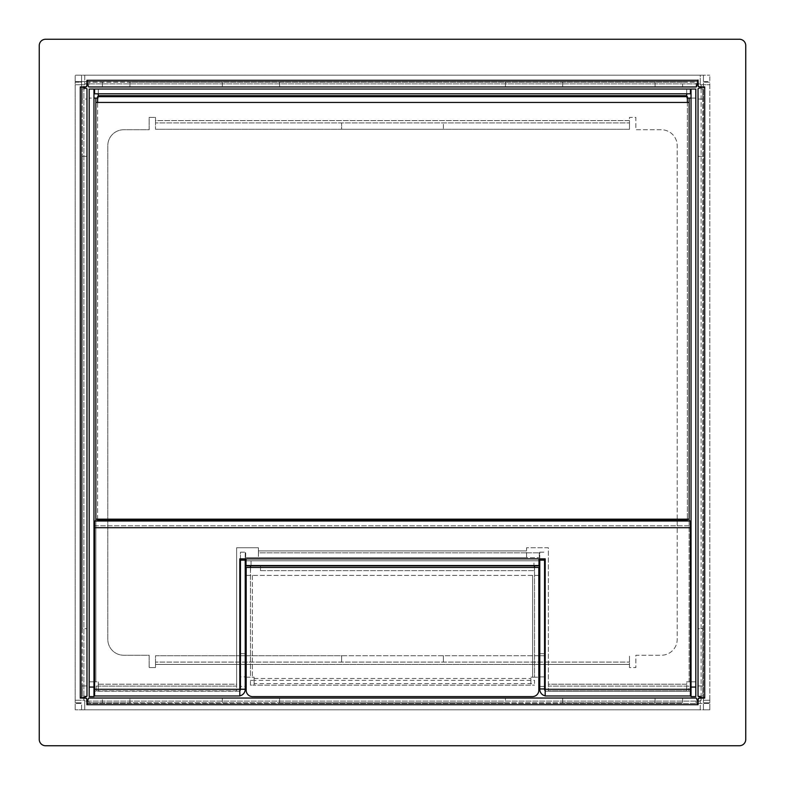 <?xml version="1.0" encoding="UTF-8"?>
<svg xmlns="http://www.w3.org/2000/svg" width="785" height="785" viewBox="0 0 785 785"><rect width="100%" height="100%" fill="white"/><g stroke="black" fill="none" stroke-linecap="round" stroke-linejoin="round"><path stroke-width="0.59" stroke-dasharray="3.92 2.94" d="M86.723 83.897L84.741 83.897L84.741 75.193L75.193 75.193L703.438 75.193L703.438 81.561L703.438 75.193L709.807 75.193L700.259 75.193L700.259 83.897L84.741 83.897L84.741 75.193L700.259 75.193L700.259 84.741L709.807 84.741L709.807 700.259L700.259 700.259L700.259 709.807L84.741 709.807L84.741 700.259L75.193 700.259L75.193 84.741L83.897 84.741L83.897 700.259L75.193 700.259L75.193 702.81L81.561 702.81L75.193 702.81L75.193 82.189L81.561 82.189L81.561 86.723M81.561 698.277L81.561 82.189L75.193 82.189L75.193 84.741L84.741 84.741L84.741 83.897L84.741 84.741L83.897 84.741L83.897 86.723M239.808 655.73L155.518 655.73L155.518 662.089L629.482 662.089L155.518 662.089L155.518 667.613L149.15 667.613L149.15 655.249L123.706 655.249A15.906 15.906 0 0 1 107.8 639.343L107.8 145.657A15.906 15.906 0 0 1 123.706 129.751L149.15 129.751L149.15 117.387L155.518 117.387L155.518 120.566L629.482 120.566L629.482 129.27L443.397 129.27L443.397 122.911L443.397 129.27L341.603 129.27L341.603 122.911L341.603 129.27L155.518 129.27L629.482 129.27L629.482 122.911L155.518 122.911L629.482 122.911L629.482 117.387L635.85 117.387L635.85 129.751L661.294 129.751A15.906 15.906 0 0 1 677.2 145.657L677.2 639.343A15.906 15.906 0 0 1 661.294 655.249L635.85 655.249L635.85 667.613L629.482 667.613L629.482 655.73L629.482 664.434L155.518 664.434L155.518 667.613L149.15 667.613L149.15 655.249L123.706 655.249A15.906 15.906 0 0 1 107.8 639.343L107.8 145.657A15.906 15.906 0 0 1 123.706 129.751L149.15 129.751L149.15 117.387L155.518 117.387L155.518 129.27L155.518 120.566L629.482 120.566L629.482 117.387L635.85 117.387L635.85 129.751L661.294 129.751A15.906 15.906 0 0 1 677.2 145.657L677.2 639.343A15.906 15.906 0 0 1 661.294 655.249L635.85 655.249L635.85 667.613L629.482 667.613L629.482 664.434L545.192 664.434M698.277 703.438L703.438 703.438L703.438 709.807L75.193 709.807L84.741 709.807L84.741 701.103L700.259 701.103L700.259 709.807L709.807 709.807L703.438 709.807L703.438 703.438L703.438 709.807L703.438 703.438L709.807 703.438L86.723 703.438M83.897 698.277L83.897 700.259L84.741 700.259L84.741 701.103L86.723 701.103M698.277 701.103L700.259 701.103L700.259 700.259L701.103 700.259L701.103 84.741L709.807 84.741L709.807 82.189L703.438 82.189L703.438 700.259L701.103 700.259L701.103 698.277M701.103 86.723L701.103 84.741L700.259 84.741L700.259 83.897L698.277 83.897M703.438 86.723L703.438 82.189L709.807 82.189L709.807 702.81L709.807 700.259L703.438 700.259L703.438 702.81L703.438 698.277M545.192 655.73L341.603 655.73L341.603 662.089L341.603 655.73L155.518 655.73L155.518 664.434L239.808 664.434M81.561 709.807L81.561 703.438L75.193 703.438L81.561 703.438L81.561 709.807M709.807 709.807L709.807 703.438L709.807 709.807M87.194 703.438L697.806 703.438M75.193 709.807L75.193 703.438L75.193 709.807M81.561 87.194L81.561 697.806M86.723 81.561L81.561 81.561L81.561 75.193L81.561 81.561L75.193 81.561L81.561 81.561L81.561 75.193L81.561 81.561L698.277 81.561M75.193 81.561L75.193 75.193L75.193 81.561M703.438 75.193L703.438 81.561L709.807 81.561L709.807 75.193L709.807 81.561L703.438 81.561L703.438 75.193M697.806 81.561L87.194 81.561M709.807 702.81L703.438 702.81L709.807 702.81M703.438 697.806L703.438 87.194M544.554 655.73L539.776 655.73M539.305 655.73L245.695 655.73M245.224 655.73L240.445 655.73M443.397 655.73L443.397 662.089L443.397 655.73M86.723 86.723L86.723 80.05L88.872 82.189L696.128 82.189L698.277 80.05L698.277 86.723L704.95 86.723L704.95 698.277L698.277 698.277L698.277 704.95L86.723 704.95L86.723 698.277L80.05 698.277L80.05 86.723L86.723 86.723M745.75 45.608A6.359 6.359 0 0 0 739.391 39.25L45.608 39.25A6.359 6.359 0 0 0 39.25 45.608L39.25 739.391A6.359 6.359 0 0 0 45.608 745.75L739.391 745.75A6.359 6.359 0 0 0 745.75 739.391L745.75 45.608M696.128 86.968L696.128 82.189L682.607 82.189L682.607 86.968L696.128 86.968M682.607 82.189L222.312 82.189L222.312 86.968L222.312 82.189L129.908 82.189L129.908 86.968L129.908 82.189L88.872 82.189L88.872 86.968L682.607 86.968M80.286 698.032L82.189 696.128L82.189 685.943L86.968 685.943L82.189 685.943L82.189 628.687L86.968 628.687L86.968 156.313L82.189 156.313L82.189 628.687L86.968 628.687L86.968 696.128L82.189 696.128L82.189 88.872L86.968 88.872L86.968 99.057L82.189 99.057L82.189 88.872L80.286 86.968M86.968 156.313L86.968 99.057L82.189 99.057L82.189 156.313L86.968 156.313M86.968 704.714L88.872 702.81L88.872 698.032L696.128 698.032L696.128 702.81L698.032 704.714M698.032 696.128L702.81 696.128L702.81 628.687L698.032 628.687L698.032 696.128M704.714 698.032L702.81 696.128L702.81 88.872L704.714 86.968M698.032 88.872L698.032 628.687L702.81 628.687L702.81 99.057L698.032 99.057L702.81 99.057L702.81 88.872L698.032 88.872M102.393 82.189L102.393 86.968M655.092 82.189L655.092 86.968L655.092 82.189M562.688 82.189L562.688 86.968L562.688 82.189M505.422 82.189L505.422 86.968L505.422 82.189M279.578 82.189L279.578 86.968L279.578 82.189M682.607 698.032L682.607 702.81L88.872 702.81L102.393 702.81L102.393 698.032M682.607 702.81L655.092 702.81L655.092 698.032L655.092 702.81L562.688 702.81L562.688 698.032L562.688 702.81L505.422 702.81L505.422 698.032L505.422 702.81L279.578 702.81L279.578 698.032L279.578 702.81L129.908 702.81L129.908 698.032L129.908 702.81L102.393 702.81M222.312 698.032L222.312 702.81L222.312 698.032M698.032 685.943L702.81 685.943L698.032 685.943M698.032 156.313L702.81 156.313L698.032 156.313M236.628 684.196L236.628 547.734L258.422 547.734L258.422 552.826L539.305 552.826L526.578 552.826L526.578 547.734L548.372 547.734L548.372 684.196L686.738 684.196L686.738 681.812L689.132 681.812L686.738 681.812L686.738 686.11L548.372 686.11L548.372 684.196L686.738 684.196L686.738 690.879L686.738 686.11L688.808 686.11L688.808 690.879L688.808 686.11L548.372 686.11L548.372 690.879L548.372 547.734L526.578 547.734L526.578 557.595L258.422 557.595L258.422 547.734L236.628 547.734L236.628 690.879L98.262 690.879L98.262 681.812L98.262 684.196L236.628 684.196L236.628 690.879L96.192 690.879L96.192 686.11L98.262 686.11L98.262 684.196L236.628 684.196M687.375 98.096L686.738 98.096L686.738 96.663M98.262 96.663L98.262 98.096L97.625 98.096M95.868 521.014L95.868 681.812L98.262 681.812L94.602 681.812M236.628 686.11L98.262 686.11L98.262 690.879L96.192 690.879L96.192 686.11L236.628 686.11M95.868 98.096L95.868 681.812L89.196 681.812L93.965 681.812L93.965 98.096L89.196 98.096L98.262 98.096L98.262 89.029L98.262 93.807L686.738 93.807L686.738 89.029L686.738 98.096L695.804 98.096L691.035 98.096L691.035 681.812L695.804 681.812L689.132 681.812L689.132 521.014M690.398 681.812L689.132 681.812L689.132 98.096M526.578 552.826L258.422 552.826L258.422 557.595L245.695 557.595L539.305 557.595L526.578 557.595L526.578 552.826M93.965 98.096L93.965 89.029L89.196 89.029L89.196 696.599L93.965 696.599L93.965 681.812M686.738 93.807L690.398 93.807L690.398 89.029L94.602 89.029L94.602 93.807L98.262 93.807M691.035 681.812L691.035 696.599L695.804 696.599L695.804 89.029L691.035 89.029L691.035 98.096M686.738 690.879L548.372 690.879L686.738 690.879M539.305 552.826L539.305 557.595L539.305 552.826M245.695 552.826L245.695 557.595L245.695 552.826M687.375 102.452L687.375 519.16M97.625 519.16L97.625 102.452M97.625 96.663L97.625 520.377L687.375 520.377L687.375 96.663L97.625 96.663M538.981 558.871L545.192 558.871L545.192 689.289L690.398 689.289L690.398 525.783L94.602 525.783L94.602 521.014L690.398 521.014L690.398 525.783L94.602 525.783L94.602 691.192L239.808 691.192L239.808 695.971L238.542 695.971A6.682 6.682 0 0 0 245.224 689.289L245.224 686.424L240.445 686.424L240.445 689.289A1.913 1.913 0 0 1 238.542 691.192L239.808 691.192L239.808 558.871L538.981 558.871L538.981 560.775L246.019 560.775L246.019 558.871M545.192 695.844L690.398 695.971L690.398 691.192L545.192 691.192L545.192 695.844A6.682 6.682 0 0 0 546.458 695.971A6.682 6.682 0 0 1 539.776 689.289L539.776 686.424L544.554 686.424L544.554 689.289A1.913 1.913 0 0 0 546.458 691.192L545.192 691.192L545.192 689.289M239.808 690.712A1.913 1.913 0 0 1 238.542 691.192L94.602 691.192L94.602 695.971L238.542 695.971A6.682 6.682 0 0 0 239.808 695.844M545.192 690.712A1.913 1.913 0 0 0 546.458 691.192L690.398 691.192L690.398 689.289M251.043 560.775L251.043 565.543L246.019 565.543L246.019 560.775L538.981 560.775L538.981 565.543L533.957 565.543L533.957 560.775M251.043 565.543L533.957 565.543M240.445 676.886L240.445 686.424L245.224 686.424L245.224 552.189L240.445 552.189L240.445 676.886L245.224 676.886M240.445 558.871L240.445 552.189L245.224 552.189L245.224 558.871M539.776 558.871L539.776 552.189L544.554 552.189L539.776 552.189L539.776 686.424L544.554 686.424L544.554 558.871M539.776 688.965L544.554 688.965M245.224 688.965L240.445 688.965M240.445 653.66L245.224 653.66L240.445 653.66M245.224 560.137L240.445 560.137M544.554 560.137L539.776 560.137M539.776 653.66L544.554 653.66L539.776 653.66M539.776 676.886L544.554 676.886M246.176 677.2L254.124 677.2L254.124 685.148L530.876 685.148L530.876 677.2L538.824 677.2M538.824 575.405L246.176 575.405M539.305 575.405L245.695 575.405M250.464 567.457L250.464 677.2L245.695 677.2L245.695 565.867L250.464 565.867L250.464 677.2L254.124 677.2L254.124 685.148L534.536 685.148L530.876 685.148L530.876 677.2L532.622 677.2L532.622 575.405L532.622 677.2L534.536 677.2L534.536 567.457M539.305 677.2L539.305 565.867L534.536 565.867L534.536 677.2L539.305 677.2M534.536 683.558L534.536 680.379L254.124 680.379L534.536 680.379L534.536 683.558L254.124 683.558M260.492 570.636L534.448 570.636L260.492 570.636L260.492 565.867L260.492 570.636M250.552 567.457L250.552 570.636L250.552 565.867L534.448 565.867L534.448 570.636L534.448 567.457M250.464 685.148L250.464 680.379L250.464 685.148L254.124 685.148L254.124 680.379L250.464 680.379L254.124 680.379L254.124 685.148L250.464 685.148M246.176 690.241A6.359 6.359 0 0 0 252.535 696.599L532.465 696.599A6.359 6.359 0 0 0 538.824 690.241L538.824 567.457L246.176 567.457L246.176 690.241M95.868 519.16L95.868 102.452L689.132 102.452L689.132 519.16L95.868 519.16L95.868 102.452M87.655 701.103L697.345 701.103M701.103 697.345L701.103 87.655M697.345 83.897L87.655 83.897M83.897 87.655L83.897 697.345M544.554 664.434L539.776 664.434M539.305 664.434L245.695 664.434M245.224 664.434L240.445 664.434M86.968 80.286L698.032 80.286M258.422 550.913L526.578 550.913L258.422 550.913M689.132 519.16L689.132 102.452M686.738 95.711L98.262 95.711M94.602 689.289L239.808 689.289M690.398 527.697L94.602 527.697M252.377 575.405L252.377 677.2L252.377 575.405M254.124 678.476L530.876 678.476L254.124 678.476"/><path stroke-width="1.18" d="M545.192 655.73L544.554 655.73M240.445 655.73L239.808 655.73M698.032 80.05L698.032 80.286C697.394 84.348 696.756 86.576 696.128 86.968L88.872 86.968C88.234 86.566 87.596 84.338 86.968 80.286L86.723 86.723L80.286 86.968C84.348 87.606 86.576 88.244 86.968 88.872L86.968 696.128C86.566 696.766 84.338 697.404 80.286 698.032L86.723 698.277L86.968 704.714C87.606 700.652 88.244 698.424 88.872 698.032L696.128 698.032C696.766 698.434 697.404 700.662 698.032 704.714L698.277 698.277L704.714 698.032C700.652 697.394 698.424 696.756 698.032 696.128L698.032 88.872C698.434 88.234 700.662 87.596 704.714 86.968L698.277 86.723L698.032 80.05M745.75 739.391L745.75 45.608A6.359 6.359 0 0 0 739.391 39.25L45.608 39.25A6.359 6.359 0 0 0 39.25 45.608L39.25 739.391A6.359 6.359 0 0 0 45.608 745.75L739.391 745.75A6.359 6.359 0 0 0 745.75 739.391M689.132 102.452L689.132 519.16L95.868 519.16L95.868 102.452L689.132 102.452L689.132 98.096L687.375 98.096M686.738 96.663L686.738 95.711L98.262 95.711L98.262 96.663M97.625 98.096L95.868 98.096L95.868 102.452M94.602 681.812L93.965 681.812M93.965 98.096L95.868 98.096M98.262 95.711L98.262 93.807M686.738 93.807L686.738 95.711M689.132 98.096L691.035 98.096M691.035 681.812L690.398 681.812M93.965 89.029L93.965 696.599L89.196 696.599L89.196 89.029L93.965 89.029M690.398 93.807L94.602 93.807L94.602 89.029L690.398 89.029L690.398 93.807M695.804 687.061L695.804 696.599L691.035 696.599L691.035 89.029L695.804 89.029L695.804 687.061L691.035 687.061M687.375 519.16L687.375 520.377L97.625 520.377L97.625 519.16M97.625 102.452L97.625 96.663L687.375 96.663L687.375 102.452M690.398 689.289L690.398 521.014L94.602 521.014L94.602 695.971L239.808 695.971L239.808 558.871L246.019 558.871L246.019 565.543L538.981 565.543L538.981 558.871L545.192 558.871L545.192 695.971L690.398 695.971L690.398 689.289L545.192 689.289M239.808 695.844A6.682 6.682 0 0 0 245.224 689.289L240.445 689.289A1.913 1.913 0 0 1 239.808 690.712M544.554 558.871L544.554 689.289A1.913 1.913 0 0 0 545.192 690.712M545.192 695.844A6.682 6.682 0 0 1 539.776 689.289L539.776 558.871M240.445 688.965L240.445 558.871M245.224 688.965L245.224 558.871M245.224 560.137L240.445 560.137M544.554 688.965L539.776 688.965M544.554 560.137L539.776 560.137M246.176 575.405L246.176 677.2M538.824 677.2L538.824 575.405M245.695 575.405L245.695 565.867L250.464 565.867L250.464 567.457M534.536 567.457L534.536 565.867L539.305 565.867L539.305 575.405M534.448 567.457L534.448 565.867L250.552 565.867L250.552 567.457M532.465 696.599L252.535 696.599A6.359 6.359 0 0 1 246.176 690.241L246.176 567.457L538.824 567.457L538.824 690.241A6.359 6.359 0 0 1 532.465 696.599M86.723 701.103L87.655 701.103M697.345 701.103L698.277 701.103M701.103 698.277L701.103 697.345M701.103 87.655L701.103 86.723M698.277 83.897L697.345 83.897M87.655 83.897L86.723 83.897M83.897 86.723L83.897 87.655M83.897 697.345L83.897 698.277M545.192 664.434L544.554 664.434M240.445 664.434L239.808 664.434M704.714 86.968L704.714 698.032M698.032 704.714L86.968 704.714M80.286 698.032L80.286 86.968M86.968 80.286L698.032 80.286M689.132 521.014L689.132 519.16M95.868 519.16L95.868 521.014M93.965 687.061L89.196 687.061M246.019 558.871L538.981 558.871M690.398 527.697L94.602 527.697M94.602 689.289L239.808 689.289"/></g></svg>
